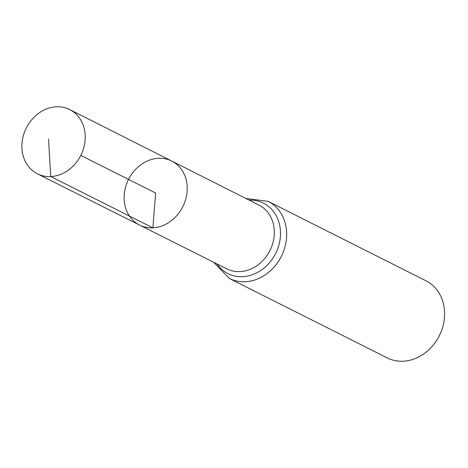 <?xml version="1.0" encoding="UTF-8"?>
<svg xmlns="http://www.w3.org/2000/svg" width="468" height="468" viewBox="0 0 468 468"><rect width="100%" height="100%" fill="white"/><g stroke="black" fill="none" stroke-linecap="round" stroke-linejoin="round"><path stroke-width="0.7" d="M171.797 161.08L258.956 205.066A35.708 30.285 -63.3 0 1 272.809 243.179A35.708 30.285 -63.3 0 1 240.09 271.604A35.708 30.285 -63.3 0 1 226.851 268.866L139.587 225.079A35.825 30.379 -63.3 0 0 152.866 227.828A35.825 30.379 -63.3 0 0 185.691 199.309A35.825 30.379 -63.3 0 0 171.797 161.08A35.825 30.379 -63.3 0 0 128.524 179.408A35.825 30.379 -63.3 0 0 139.587 225.079A35.825 30.379 -63.3 0 0 152.866 227.828A35.825 30.379 -63.3 0 0 185.691 199.309A35.825 30.379 -63.3 0 0 171.797 161.08L69.744 109.57A35.96 30.496 -63.3 0 0 56.359 106.786A35.96 30.496 -63.3 0 0 23.4 135.445A35.96 30.496 -63.3 0 0 37.411 173.815A35.96 30.496 -63.3 0 0 50.743 176.571A35.96 30.496 -63.3 0 0 83.69 147.946A35.96 30.496 -63.3 0 0 69.744 109.57M213.741 262.285L229.279 278.419L387.206 357.891A43.15 36.592 -63.3 0 0 403.235 361.214A43.15 36.592 -63.3 0 0 442.775 326.845A43.15 36.592 -63.3 0 0 425.997 280.8L268.076 201.328L245.858 198.461M80.788 155.388L155.663 193.068L152.866 227.828L50.743 176.571L48.514 139.148M229.279 278.419A43.15 36.592 -63.3 0 0 245.308 281.742A43.15 36.592 -63.3 0 0 284.848 247.373A43.15 36.592 -63.3 0 0 268.076 201.328M217.076 263.964A39.429 33.439 -63.3 0 0 242.699 276.67A39.429 33.439 -63.3 0 0 280.361 236.937A39.429 33.439 -63.3 0 0 249.192 200.14M139.587 225.079L37.411 173.815"/></g></svg>
